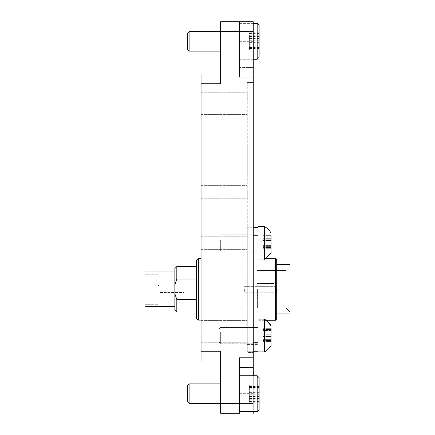 <?xml version="1.0" encoding="UTF-8"?>
<svg xmlns="http://www.w3.org/2000/svg" width="435" height="435" viewBox="0 0 435 435"><rect width="100%" height="100%" fill="white"/><g stroke="black" fill="none" stroke-linecap="round" stroke-linejoin="round"><path stroke-width="0.33" stroke-dasharray="2.17 1.63" d="M247.287 335.603L247.287 326.794L247.287 335.603M201.057 335.603L201.057 328.914L201.057 335.603M247.287 242.947L247.287 251.756L247.287 242.947M201.057 242.947L201.057 249.636L201.057 242.947M247.287 192.052L247.287 198.741L247.287 192.052M201.057 192.052L201.057 198.741L201.057 192.052M247.287 99.397L247.287 92.709L247.287 99.397M201.057 99.397L201.057 92.709L201.057 99.397M220.632 31.537L239.554 31.537L220.632 31.537L239.554 31.537L239.554 51.112L239.554 31.537L253.257 31.537L253.257 21.75L239.554 21.75L239.554 77.212L239.554 21.75L220.632 21.75L220.632 83.737L220.632 73.95L220.632 83.737L201.057 83.737L201.057 361.05M239.554 413.25L239.554 357.787M220.632 393.675L220.632 403.462L220.632 393.675M247.287 289.275L247.287 320.595L247.287 289.275M201.057 289.275L201.057 320.595L201.057 289.275M247.287 145.725L247.287 177.045L247.287 145.725M201.057 145.725L201.057 177.045L201.057 145.725M201.057 351.262L220.632 351.262L220.632 413.25M253.257 92.22L253.257 342.78L253.257 92.22L247.287 92.22L247.287 82.432L247.287 352.567L247.287 92.22L253.257 92.22M253.257 352.567L253.257 342.78L253.257 352.567L247.287 352.567L253.257 352.567M253.257 413.25L253.257 375.731M239.554 77.212L253.257 77.212L253.257 403.462L220.632 403.462L239.554 403.462L239.554 383.887L239.554 403.462L253.257 403.462L253.257 411.619M253.257 77.212L253.257 67.425L239.554 67.425L253.257 67.425L253.257 31.537M220.632 73.95L201.057 73.95L201.057 83.737M247.287 82.432L253.257 82.432L247.287 82.432M253.257 367.575L253.322 375.731M253.322 375.454L253.322 371.718L253.257 375.454M253.322 376.357L253.257 373.219L253.322 376.357M253.322 372.219L253.257 368.581L253.322 372.219M253.257 155.415L253.257 146.377L253.322 156.415M253.257 146.377L253.257 153.43M253.322 153.43L253.322 155.415M253.257 289.928L253.257 299.715M158.025 289.275L158.025 304.282L158.025 289.275M159.003 289.275L159.003 292.537L159.003 289.275M184.125 289.275L184.125 292.537L184.125 289.275M174.859 271.918L174.859 306.631L174.859 271.918L174.859 289.275L174.859 271.918L144.975 271.918L144.975 306.631M258.053 242.947L258.053 251.756L258.053 242.947M258.053 335.603L258.053 326.794L258.053 335.603M276.975 289.275L276.975 283.468L276.975 289.275M276.323 289.275L276.323 292.211L276.323 289.275M244.35 289.275L244.35 292.211L244.35 289.275M257.4 289.275L257.4 308.1L257.4 289.275M276.714 264.643L276.714 318.964L276.714 259.586L276.714 289.275L276.714 264.643L276.714 289.275L276.714 264.643L290.025 264.643L290.025 313.907M286.11 289.275L286.11 308.1L286.11 289.275M276.714 318.964L276.714 259.586L275.409 258.281L275.409 320.269M258.053 289.275L258.053 258.281L258.053 289.275M198.349 320.106L198.349 258.444L198.349 289.275L198.349 258.444L196.392 260.402L196.392 318.148M174.859 309.992L174.859 284.8L174.859 309.992L174.859 293.75L176.817 299.519L176.817 311.949L176.817 299.519L196.392 299.519L196.392 311.949L196.392 299.519L176.817 299.519L196.392 299.519L196.392 279.031L196.392 311.949L196.392 266.601L196.392 279.031L176.817 279.031L176.817 266.601L176.817 279.031L196.392 279.031L196.392 299.519M258.053 351.262L258.053 227.287L258.053 351.262L258.053 235.781L247.287 235.781L247.287 227.287L247.287 351.262L247.287 235.781L258.053 235.781L258.053 227.287L247.287 227.287L253.257 227.287M174.859 293.75L174.859 268.558L174.859 284.8L176.817 279.031L174.859 284.8L176.817 279.031L176.817 266.601L196.392 266.601L196.392 279.031L196.392 266.601M258.053 342.769L247.287 342.769L258.053 342.769L247.287 342.769L247.287 351.262L247.287 342.769L253.257 342.78M259.13 409.661L259.13 377.689M257.172 375.731L257.172 411.619M187.354 385.649L187.354 401.701M189.116 403.462L189.116 383.887M259.13 401.837L259.13 385.127L259.13 401.837M249.342 401.837L249.342 385.127L249.342 401.837M239.554 408.073L239.554 375.731L239.554 408.073M218.903 338.049L218.903 329.208L218.903 338.049M220.665 332.476L220.665 343.759L220.665 332.476M262.947 340.605L262.947 328.311L262.947 340.605M271.103 340.605L271.103 325.815L271.103 340.605M264.578 341.85L264.578 319.29L264.578 341.85M258.053 332.476L258.053 343.759L258.053 332.476M258.053 329.355L258.053 351.915L258.053 329.355M218.903 245.394L218.903 236.553L218.903 245.394M220.665 239.821L220.665 251.104L220.665 239.821M262.947 247.95L262.947 235.656L262.947 247.95M271.103 247.95L271.103 235.656L271.103 247.95M264.578 249.195L264.578 226.635L264.578 249.195M258.053 239.821L258.053 251.104L258.053 239.821M258.053 236.7L258.053 259.26L258.053 236.7M259.13 57.311L259.13 25.339M257.172 23.381L257.172 59.269M187.354 33.299L187.354 49.351M189.116 51.112L189.116 31.537M259.13 49.487L259.13 32.777L259.13 49.487M249.342 49.487L249.342 32.777L249.342 49.487M239.554 55.723L239.554 23.381L239.554 55.723M264.578 320.269L258.053 320.269L266.155 320.269L264.578 319.29L264.578 351.915M271.103 330.524L271.103 330.97L271.103 330.524L262.947 330.524L271.103 330.524M271.103 339.382L262.947 339.382L271.103 339.382M258.053 226.635L264.578 226.635L264.578 259.26L258.053 259.26L264.578 259.26L266.155 258.281L264.578 259.26M271.103 237.869L271.103 238.315L271.103 237.869L262.947 237.869L271.103 237.869M271.103 246.727L262.947 246.727L271.103 246.727M176.817 311.949L176.817 299.519M276.714 289.275L276.714 313.907L276.714 289.275M176.817 266.601L174.859 268.558L174.859 284.8M174.859 289.275L174.859 306.631L174.859 289.275M253.257 235.781L258.053 235.781M196.392 279.031L176.817 279.031M144.975 289.275L144.975 274.267L144.975 289.275M239.554 393.675L253.257 393.675M239.554 41.325L253.257 41.325M249.342 401.315L259.13 401.315M249.342 398.536L259.13 398.536M249.342 390.896L259.13 390.896M249.342 386.514L259.13 386.514M249.342 392.626L259.13 392.626M249.342 388.814L259.13 388.814M249.342 386.035L259.13 386.035M249.342 387.563L259.13 387.563M249.342 394.724L259.13 394.724M249.342 400.836L259.13 400.836M249.342 399.787L259.13 399.787M249.342 396.454L259.13 396.454M262.947 341.372L271.103 341.372L262.947 341.372M262.947 336.478L271.103 336.478L262.947 336.478M262.947 329.431L271.103 329.431L262.947 329.431M262.947 331.867L271.103 331.867L262.947 331.867M262.947 338.038L271.103 338.038L262.947 338.038M262.947 341.774L271.103 341.774L262.947 341.774M262.947 340.491L271.103 340.491L262.947 340.491M262.947 334.727L271.103 334.727L262.947 334.727M262.947 329.833L271.103 329.833L262.947 329.833M262.947 330.714L271.103 330.714L262.947 330.714M262.947 333.166L271.103 333.166L262.947 333.166M262.947 339.338L271.103 339.338L262.947 339.338M262.947 248.717L271.103 248.717L262.947 248.717M262.947 243.823L271.103 243.823L262.947 243.823M262.947 236.776L271.103 236.776L262.947 236.776M262.947 239.212L271.103 239.212L262.947 239.212M262.947 245.383L271.103 245.383L262.947 245.383M262.947 249.119L271.103 249.119L262.947 249.119M262.947 247.836L271.103 247.836L262.947 247.836M262.947 242.072L271.103 242.072L262.947 242.072M262.947 237.178L271.103 237.178L262.947 237.178M262.947 238.059L271.103 238.059L262.947 238.059M262.947 240.511L271.103 240.511L262.947 240.511M262.947 246.683L271.103 246.683L262.947 246.683M249.342 48.965L259.13 48.965M249.342 46.186L259.13 46.186M249.342 38.546L259.13 38.546M249.342 34.164L259.13 34.164M249.342 40.276L259.13 40.276M249.342 36.464L259.13 36.464M249.342 33.685L259.13 33.685M249.342 35.213L259.13 35.213M249.342 42.374L259.13 42.374M249.342 48.486L259.13 48.486M249.342 47.437L259.13 47.437M249.342 44.104L259.13 44.104M201.057 342.291L247.287 342.291L201.057 342.291M201.057 249.636L247.287 249.636L201.057 249.636M201.057 198.741L247.287 198.741L201.057 198.741M201.057 106.086L247.287 106.086L201.057 106.086M220.632 51.112L239.554 51.112L220.632 51.112M201.057 320.595L247.287 320.595L201.057 320.595M201.057 177.045L247.287 177.045L201.057 177.045M201.057 114.405L247.287 114.405L201.057 114.405M201.057 257.955L247.287 257.955L201.057 257.955M220.632 383.887L239.554 383.887L220.632 383.887M201.057 92.709L247.287 92.709L201.057 92.709M201.057 185.364L247.287 185.364L201.057 185.364M201.057 236.259L247.287 236.259L201.057 236.259M201.057 328.914L247.287 328.914L201.057 328.914M159.003 292.537L158.025 293.516L159.003 292.537L184.125 292.537L159.003 292.537M158.025 304.282L144.975 304.282L158.025 304.282M247.287 251.756L258.053 251.756L247.287 251.756M247.287 344.411L258.053 344.411L247.287 344.411M276.323 292.211L276.975 292.864L276.323 292.211L244.35 292.211L276.323 292.211M276.975 283.468L257.4 283.468L276.975 283.468M286.11 308.1L290.025 312.015L286.11 308.1L257.4 308.1L286.11 308.1M275.409 258.281L264.578 258.281M198.349 258.444L201.057 258.444M253.257 351.262L247.287 351.262L253.257 351.262M201.057 320.106L247.287 320.106L201.057 320.106M257.4 270.45L286.11 270.45L290.025 266.535L286.11 270.45L257.4 270.45M276.975 295.082L257.4 295.082L276.975 295.082M244.35 286.339L276.323 286.339L276.975 285.686L276.323 286.339L244.35 286.339M247.287 326.794L258.053 326.794L247.287 326.794M247.287 234.139L258.053 234.139L247.287 234.139M158.025 274.267L144.975 274.267L158.025 274.267M184.125 286.012L159.003 286.012L158.025 285.034L159.003 286.012L184.125 286.012M249.342 387.275L259.13 387.275M220.632 403.462L239.554 403.462M249.342 385.959L259.13 385.959M249.342 385.127L259.13 385.127M249.342 401.391L259.13 401.391M249.342 400.075L259.13 400.075M249.342 402.223L259.13 402.223M218.903 329.208L220.665 327.446L258.053 327.446L220.665 327.446L218.903 329.208M262.947 328.311L271.103 328.311L262.947 328.311M262.947 331.823L271.103 331.823L262.947 331.823M264.578 319.29L258.053 319.29L264.578 319.29M220.665 343.759L258.053 343.759L220.665 343.759L218.903 341.997L220.665 343.759M262.947 342.894L271.103 342.894L262.947 342.894M262.947 340.235L271.103 340.235L262.947 340.235M262.947 340.681L271.103 340.681L262.947 340.681M262.947 331.927L271.103 331.927L262.947 331.927M262.947 330.97L271.103 330.97L262.947 330.97M262.947 339.278L271.103 339.278L262.947 339.278M218.903 236.553L220.665 234.791L258.053 234.791L220.665 234.791L218.903 236.553M262.947 235.656L271.103 235.656L262.947 235.656M262.947 239.168L271.103 239.168L262.947 239.168M220.665 251.104L258.053 251.104L220.665 251.104L218.903 249.342L220.665 251.104M262.947 250.239L271.103 250.239L262.947 250.239M262.947 247.58L271.103 247.58L262.947 247.58M262.947 248.026L271.103 248.026L262.947 248.026M262.947 239.272L271.103 239.272L262.947 239.272M262.947 238.315L271.103 238.315L262.947 238.315M262.947 246.623L271.103 246.623L262.947 246.623M249.342 34.925L259.13 34.925M253.257 23.381L239.554 23.381M253.257 59.269L239.554 59.269M249.342 33.609L259.13 33.609M249.342 32.777L259.13 32.777M249.342 49.041L259.13 49.041M249.342 47.725L259.13 47.725M249.342 49.873L259.13 49.873"/><path stroke-width="0.65" d="M220.632 413.25L220.632 403.462L239.554 403.462L239.554 413.25L220.632 413.25L239.554 413.25M201.057 361.05L220.632 361.05L201.057 361.05L201.057 351.262L220.632 351.262L220.632 403.462L189.116 403.462L189.116 383.887L220.632 383.887M189.116 31.537L189.116 51.112L187.354 49.351L187.354 33.299L189.116 31.537L220.632 31.537L220.632 21.75L253.257 21.75L253.257 31.537L220.632 31.537L220.632 83.737L201.057 83.737L201.057 73.95L220.632 73.95M253.257 411.619L253.257 413.25M239.554 403.462L239.554 357.787L253.257 357.787L253.257 31.537M253.257 357.787L253.257 367.575L239.554 367.575L253.257 367.575L253.257 375.731M201.057 351.262L201.057 83.737M253.322 375.731L253.257 367.575M253.257 156.415L253.257 146.377M253.257 299.715L253.257 289.928M176.817 299.519L174.859 293.75L176.817 299.519L176.817 311.949L196.392 311.949L176.817 311.949L174.859 309.992L174.859 293.75L176.817 299.519L196.392 299.519M257.172 375.731L259.13 377.689L259.13 409.661L257.172 411.619L257.172 375.731L239.554 375.731M189.116 403.462L187.354 401.701L187.354 385.649L189.116 383.887M271.103 235.656L271.103 252.735L271.103 235.656M257.172 23.381L259.13 25.339L259.13 57.311L257.172 59.269L257.172 23.381L253.257 23.381M271.103 328.311L271.103 345.39L271.103 328.311M264.578 351.915L258.053 351.915L264.578 351.915C267.378 350.365 269.553 348.19 271.103 345.39C269.553 348.19 267.378 350.365 264.578 351.915L264.578 319.29C267.378 320.84 269.553 323.015 271.103 325.815L266.155 320.269L275.409 320.269L275.409 258.281L264.578 258.281M264.578 259.26L264.578 226.635L258.053 226.635M290.025 313.907L276.714 313.907L290.025 313.907L290.025 264.643L276.714 264.643M275.409 258.281L276.714 259.586L276.714 318.964L275.409 320.269L264.578 320.269M144.975 306.631L174.859 306.631L144.975 306.631L144.975 271.918L174.859 271.918M196.392 289.275L196.392 260.402L198.349 258.444L198.349 320.106L201.057 320.106L198.349 320.106L196.392 318.148L196.392 289.275M253.257 227.287L258.053 227.287L258.053 351.262L253.257 351.262L258.053 351.262M174.859 284.8L174.859 268.558L176.817 266.601L176.817 279.031L174.859 284.8L174.859 293.75M258.053 235.781L253.257 235.781M258.053 342.769L253.257 342.769M176.817 279.031L196.392 279.031M257.172 411.619L239.554 411.619M271.103 233.16C269.553 230.36 267.378 228.185 264.578 226.635C267.378 228.185 269.553 230.36 271.103 233.16M271.103 252.735L266.155 258.281L271.103 252.735M257.172 59.269L253.257 59.269M189.116 51.112L220.632 51.112M198.349 258.444L201.057 258.444M174.859 309.992L176.817 311.949M176.817 266.601L196.392 266.601M196.392 318.148L198.349 320.106M276.714 318.964L275.409 320.269"/></g></svg>
